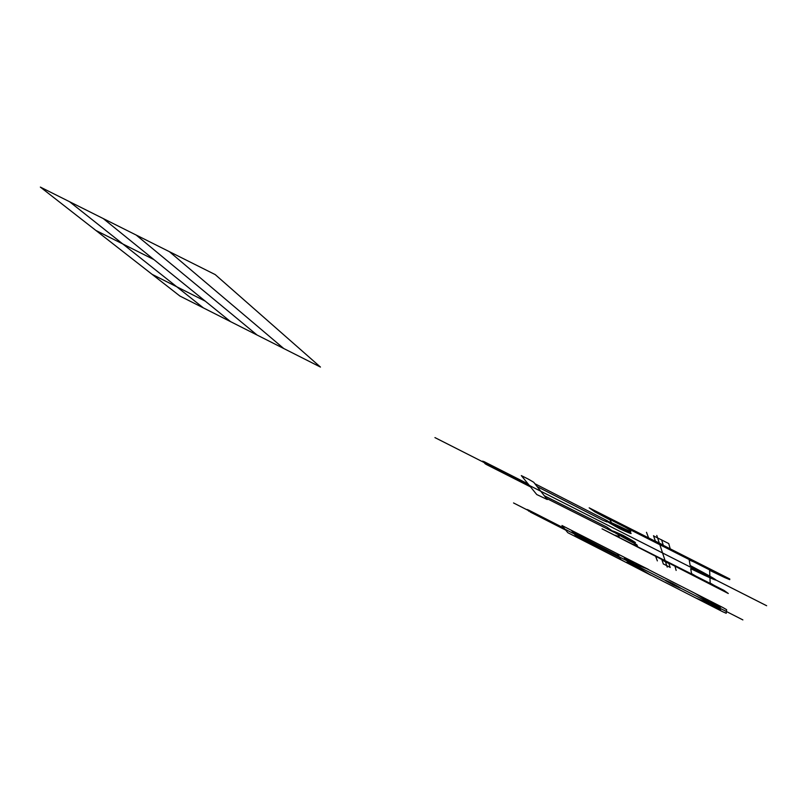 <?xml version="1.0" encoding="UTF-8"?>
<svg xmlns="http://www.w3.org/2000/svg" width="807" height="807" viewBox="0 0 807 807"><rect width="100%" height="100%" fill="white"/><g stroke="black" fill="none" stroke-linecap="round" stroke-linejoin="round"><path stroke-width="1.21" d="M695.836 576.107L724.111 590.462L728.287 593.498L602.042 528.837L695.836 576.107L691.549 573.585L690.701 568.673L704.047 575.068M709.867 575.996L709.625 570.317L724.979 577.671L729.72 579.648L729.79 578.972L589.181 507.835L594.719 511.749L609.981 519.89L611.403 522.492M714.427 585.539L710.16 583.037L709.948 577.933M670.203 548.831L668.751 543.565L653.569 535.888M663.334 563.922L670.143 567.382M530.542 486.903L486.883 464.771L485.259 463.833L482.747 461.1L484.896 462.613M544.281 495.72L547.277 499.533L536.746 494.54L521.322 475.595L528.767 479.358L533.75 482.283L544.281 495.72L606.834 527.082L611.938 530.724M667.228 567.129L656.787 535.455M766.65 605.734L434.933 437.596M703.865 572.829C719.935 581.696 720.005 582.442 704.047 575.068C688.018 566.232 687.957 565.485 703.865 572.829L690.156 565.495L689.208 559.987L693.788 561.884L605.109 517.015M623.246 535.455C639.033 544.14 639.507 545.048 624.668 538.188C608.932 529.543 608.458 528.625 623.246 535.455M618.253 525.781C634.897 534.97 635.422 535.979 619.826 528.817C603.233 519.678 602.708 518.669 618.253 525.781L630.812 531.732L630.015 530.028L625.173 527.163M703.916 573.394C724.979 585.236 683.055 563.982 703.916 573.394M623.609 536.141C644.42 547.792 604.342 527.465 623.609 536.141M618.646 526.547C626.968 531.137 627.231 531.642 619.433 528.071C611.131 523.491 610.869 522.986 618.646 526.547M607.701 520.989L534.87 483.716M614.006 532.287L546.299 498.282M615.327 535.243L619.221 536.877L618.011 534.648M633.556 544.493L637.52 546.157L636.844 544.715L624.668 538.188M606.38 520.898L606.985 521.968L602.869 520.273L537.109 486.571M486.883 464.771L485.955 463.773M668.751 543.565L661.639 539.974M714.286 572.264L693.788 561.884M722.679 611.706L567.815 532.691L561.965 525.508L722.961 607.57L726.603 609.678L726.229 613.28L722.679 611.706M624.497 561.611L620.845 559.513L617.506 554.066L620.865 555.529M715.839 604.261C733.008 613.794 698.67 596.282 715.839 604.261M715.839 607.237C732.544 616.498 699.134 599.45 715.839 607.237M631.165 564.043C648.122 573.424 615.368 556.719 631.165 564.043M628.845 559.917C646.266 569.571 612.634 552.422 628.845 559.917M716.404 608.508L696.481 598.34M716.424 604.241L695.705 593.68M631.377 565.122L651.088 575.33L634.685 565.314L633.808 563.689L648.293 569.338L628.017 559.17M576.914 537.341L571.417 530.32M619.726 557.687L575.29 535.263M618.676 555.983L573.131 532.519M695.735 597.957L711.068 604.272L711.017 603.061L694.928 593.276M528.888 511.255L527.233 509.459L528.888 511.255M670.183 567.513L668.963 563.558L661.972 560.008L663.374 564.053M661.589 539.792L663.223 545.068L655.385 541.104L653.509 535.707M484.543 463.047L527.516 484.836L526.638 483.766L483.474 461.886M527.536 509.782L562.297 527.264M742.874 619.907L513.545 502.953M320.45 367.064L215.207 274.592L40.35 187.093L179.88 296.028L320.45 367.064M283.731 348.503L169.369 251.653M257.07 335.036L136.161 235.039M230.58 321.65L103.235 218.566M203.404 307.911L69.503 201.679M205.25 301.142L152.089 274.33M153.925 259.602L95.831 230.419M565.717 530.118L530.179 511.991M528.161 483.988L483.958 461.584M564.164 528.212L528.252 509.903M648.616 537.906L646.488 532.307M655.748 556.669L657.352 560.885M676.145 570.428L675.056 566.474M672.624 583.511C683.226 589.302 683.378 589.756 673.068 584.873C662.486 579.103 662.335 578.649 672.624 583.511M669.639 582.029L675.671 585.196C692.194 594.698 654.013 575.23 669.679 582.14"/></g></svg>

